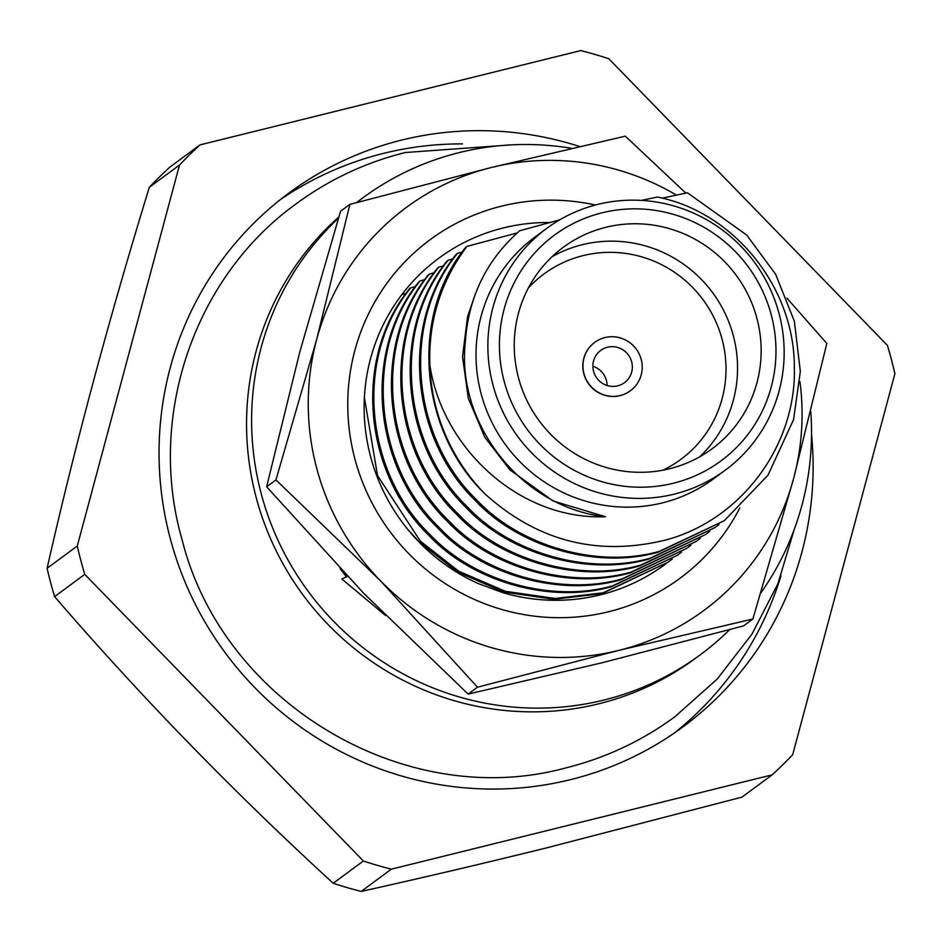 <?xml version="1.0" encoding="UTF-8"?>
<svg xmlns="http://www.w3.org/2000/svg" width="942" height="942" viewBox="0 0 942 942"><rect width="100%" height="100%" fill="white"/><g stroke="black" fill="none" stroke-linecap="round" stroke-linejoin="round"><path stroke-width="1.41" d="M601.973 212.833A140.264 137.167 53.6 0 0 504.111 381.11A140.264 137.167 53.6 0 0 673.412 483.222A140.264 137.167 53.6 0 0 771.274 314.946A140.264 137.167 53.6 0 0 601.973 212.833M674.284 494.126A150.284 146.976 -126.4 0 1 502.851 411.772A150.284 146.976 -126.4 0 1 546.796 228.329A150.284 146.976 -126.4 0 1 597.734 204.426A150.284 146.976 -126.4 0 1 769.167 286.768A150.284 146.976 -126.4 0 1 725.222 470.211A150.284 146.976 -126.4 0 1 674.284 494.126M552.094 256.671A125.239 122.472 -126.4 0 1 582.215 244.72A125.239 122.472 -126.4 0 1 721.631 306.68A125.239 122.472 -126.4 0 1 699.718 456.788M662.732 470.235A115.218 112.675 53.6 0 0 718.722 328.676A115.218 112.675 53.6 0 0 583.086 255.612A115.218 112.675 53.6 0 0 528.332 288.028M617.693 385.855A20.041 19.594 53.6 0 0 630.351 358.219A20.041 19.594 53.6 0 0 600.702 350.424A20.041 19.594 53.6 0 0 617.693 385.855M607.084 385.513A20.041 19.594 53.6 0 0 592.848 366.214M594.673 342.417A30.062 29.39 53.6 0 0 594.579 342.488A30.062 29.39 53.6 0 0 585.794 379.167A30.062 29.39 53.6 0 0 620.083 395.64A30.062 29.39 53.6 0 0 630.269 390.859A30.062 29.39 53.6 0 0 630.351 390.8M604.941 337.577A30.062 29.39 53.6 0 0 594.755 342.358A30.062 29.39 53.6 0 0 585.959 379.049A30.062 29.39 53.6 0 0 620.248 395.522A30.062 29.39 53.6 0 0 630.433 390.73A30.062 29.39 53.6 0 0 639.229 354.051A30.062 29.39 53.6 0 0 604.941 337.577M280.292 199.669A331.761 324.437 -126.4 0 1 383.665 153.334A331.761 324.437 -126.4 0 1 462.451 143.902M781 575.727A331.761 324.437 -126.4 0 1 673.954 733.312M811.521 434.344A331.761 324.437 -126.4 0 1 683.032 726.847A331.761 324.437 -126.4 0 1 570.569 779.635A331.761 324.437 -126.4 0 1 192.144 597.84A331.761 324.437 -126.4 0 1 289.135 192.886A331.761 324.437 -126.4 0 1 401.598 140.099A331.761 324.437 -126.4 0 1 579.554 146.481M361.175 891.426C419.92 878.391 481.774 863.861 546.749 847.835L742.013 797.109L772.181 774.842A425.607 416.223 -126.4 0 0 792.681 754.683L894.9 373.715A425.607 416.223 -126.4 0 0 887.411 345.384L608.803 58.734A425.607 416.223 -126.4 0 0 580.825 50.574L199.987 144.891L169.819 167.158A425.607 416.223 53.6 0 0 149.319 187.317L179.498 165.062L77.279 546.03L47.1 568.285A425.607 416.223 53.6 0 0 54.589 596.616L84.756 574.349L363.377 861L333.197 883.266A425.607 416.223 53.6 0 0 361.175 891.426L391.354 869.16L772.181 774.842M669.585 468.739A125.239 122.472 53.6 0 0 712.046 448.816A125.239 122.472 53.6 0 0 748.654 295.953A125.239 122.472 53.6 0 0 605.8 227.316A125.239 122.472 53.6 0 0 563.351 247.251A125.239 122.472 53.6 0 0 526.731 400.115A125.239 122.472 53.6 0 0 669.585 468.739M546.796 228.329L534.938 237.078A150.284 146.976 53.6 0 0 491.006 420.521A150.284 146.976 53.6 0 0 662.426 502.875A150.284 146.976 53.6 0 0 713.377 478.96L725.222 470.211M484.883 493.832A190.366 186.163 -126.4 0 1 429.87 365.096C428.327 321.269 440.668 281.705 466.891 246.427L465.748 247.263C409.487 315.711 418.978 430.258 484.883 493.832C537.387 541.214 597.558 556.628 665.393 540.084C740.871 520.302 796.885 445.436 794.33 366.485C794.283 287.534 734.289 212.221 657.375 197.043L641.325 200.387M672.247 559.006L668.172 562.103L603.08 592.812L555.003 598.464L505.171 591.246L458.766 571.241L420.285 541.097L377.554 475.663L364.389 397.548M668.172 562.103L601.95 593.648L553.861 599.3L504.029 592.082L457.624 572.077L419.155 541.933L407.627 529.216M681.608 552.106L677.534 555.203L612.441 585.9C551.447 603.151 473.426 581.084 429.646 534.196C363.918 470.553 354.557 356.217 410.736 287.84L415.446 286.556M677.534 555.203L611.299 586.736C550.316 603.987 472.295 581.92 428.504 535.032C362.776 471.389 353.415 357.053 409.605 288.688L410.736 287.84M690.969 545.206L686.895 548.291L621.802 579C560.808 596.251 482.787 574.184 439.007 527.296C373.267 463.652 363.918 349.317 420.097 280.94L424.807 279.656M686.895 548.291L620.66 579.836C559.678 597.087 481.645 575.02 437.865 528.132C372.137 464.488 362.776 350.153 418.954 281.776L420.097 280.94M700.318 538.306L696.256 541.391L631.152 572.1C570.169 589.351 492.148 567.272 448.357 520.384C382.629 456.74 373.267 342.405 429.458 274.04L434.156 272.756M696.256 541.391L630.021 572.936C569.027 590.187 491.006 568.108 447.226 521.22C381.498 457.588 372.137 343.241 428.316 274.876L429.458 274.04M709.679 531.394L705.605 534.491L640.513 565.188C579.53 582.439 501.497 560.372 457.718 513.484C391.99 449.84 382.629 335.505 438.807 267.139L443.517 265.844M705.605 534.491L639.383 566.036C578.388 583.286 500.367 561.208 456.587 514.32C390.859 450.676 381.498 336.341 437.677 267.975L438.807 267.139M719.04 524.494L714.966 527.579L649.874 558.288C588.88 575.538 510.858 553.472 467.079 506.584C401.351 442.94 391.99 328.605 448.168 260.228L452.878 258.944M714.966 527.579L648.744 559.124C587.749 576.374 509.728 554.308 465.949 507.42C400.209 443.776 390.848 329.441 447.038 261.064L448.168 260.228M662.214 198.161L687.436 192.78L746.629 234.982L775.631 274.263L794.377 321.281L800.335 371.466L793.553 419.614L767.977 475.215L724.327 520.679L659.235 551.388C598.241 568.638 520.22 546.56 476.44 499.672C410.712 436.04 401.351 321.693 457.529 253.327L462.239 252.044M724.327 520.679L658.093 552.224C597.11 569.474 519.077 547.408 475.298 500.52C409.57 436.876 400.209 322.541 456.387 254.163L457.529 253.327M401.857 294.622L406.084 293.457M429.87 365.096C442.033 447.379 518.807 520.267 605.506 516.734C522.539 507.962 455.692 424.795 465.407 341.216C468.621 296.589 486.743 259.745 519.748 230.719L559.689 219.851M605.506 516.734L553.013 500.956L509.869 469.811L484.8 437.276L468.292 398.301L462.522 356.665L467.55 316.689L475.121 294.658M466.891 246.427L517.252 232.898M391.354 869.16A425.607 416.223 -126.4 0 1 363.377 861M54.589 596.616C140.688 696.456 233.569 792.01 333.197 883.266M84.756 574.349A425.607 416.223 -126.4 0 1 77.279 546.03M149.319 187.317C109.025 318.478 74.948 445.46 47.1 568.285M179.498 165.062A425.607 416.223 -126.4 0 1 199.987 144.891M571.558 148.318A284.013 277.737 53.6 0 0 459.249 152.58A284.013 277.737 53.6 0 0 362.976 197.773A284.013 277.737 53.6 0 0 356.7 202.53M338.437 218.203A284.013 277.737 53.6 0 0 287.404 558.936A284.013 277.737 53.6 0 0 603.893 700.059A284.013 277.737 53.6 0 0 700.165 654.867A284.013 277.737 53.6 0 0 729.685 629.645M362.976 197.773L357.913 201.494A284.013 277.737 53.6 0 0 356.417 202.612M338.814 216.978A284.013 277.737 53.6 0 0 280.563 559.371A284.013 277.737 53.6 0 0 598.841 703.78A284.013 277.737 53.6 0 0 695.114 658.599L700.165 654.867M340.144 568.662A243.931 238.55 53.6 0 0 346.503 576.845M621.673 657.881L620.99 658.046M347.48 576.422L341.793 578.941L376.47 607.908A243.931 238.55 53.6 0 0 380.156 611.052A243.931 238.55 53.6 0 0 385.608 615.503M760.853 592.918A284.013 277.737 53.6 0 0 810.779 411.666M346.02 574.879L345.361 575.432M549.622 222.524A190.366 186.163 53.6 0 0 380.509 484.883A190.366 186.163 53.6 0 0 477.935 583.439L503.122 592.753A190.366 186.163 53.6 0 0 665.912 563.763M739.823 507.891A210.407 205.756 -126.4 0 1 501.368 609.356A210.407 205.756 -126.4 0 1 353.156 357.253A210.407 205.756 -126.4 0 1 595.391 205.026M752.894 619.012L618.941 650.345A250.478 244.955 53.6 0 0 793.623 478.477L752.894 619.012L743.568 625.888L602.091 662.768L468.139 694.101L363.624 593.225L266.633 486.79L275.959 479.914L316.689 339.367A250.478 244.955 53.6 0 0 380.474 580.79A250.478 244.955 53.6 0 0 491.123 647.531A250.478 244.955 53.6 0 0 618.941 650.345L477.464 687.224L380.474 580.79L275.959 479.914M786.923 298.131L826.829 343.477L793.623 478.477A250.478 244.955 53.6 0 0 799.935 381.604M676.474 195.1A250.478 244.955 53.6 0 0 491.371 167.499A250.478 244.955 53.6 0 0 316.689 339.367L349.894 204.379L491.371 167.499L625.323 136.166L685.847 193.11M468.139 694.101L477.464 687.224M266.633 486.79L299.839 351.802L340.568 211.255L349.894 204.379M794.318 529.216L777.892 583.734L751.893 634.237L717.192 679.052L674.908 716.732C642.008 740.907 605.706 757.945 566.012 767.86C405.696 811.839 223.148 703.309 182.253 540.331C146.434 417.494 193.805 277.242 296.412 203.637C329.311 179.475 365.614 162.424 405.307 152.522L510.811 144.903"/></g></svg>
